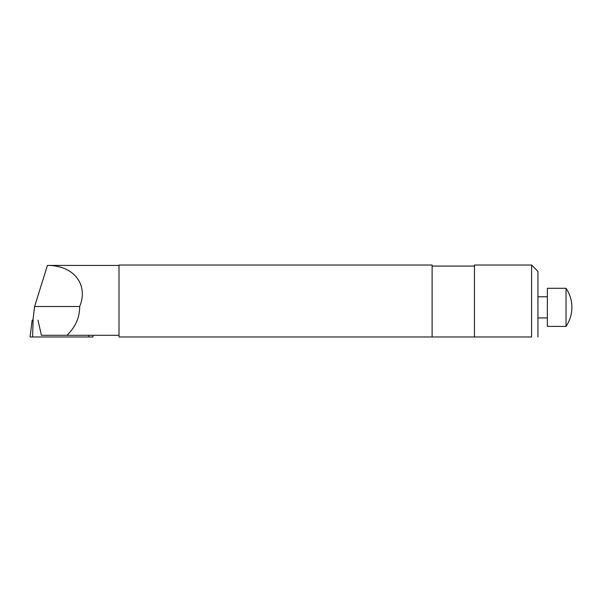 <?xml version="1.0" encoding="UTF-8"?>
<svg xmlns="http://www.w3.org/2000/svg" width="602" height="602" viewBox="0 0 602 602"><rect width="100%" height="100%" fill="white"/><g stroke="black" fill="none" stroke-linecap="round" stroke-linejoin="round"><path stroke-width="0.9" d="M119.015 265.444L47.415 265.444C73.617 265.256 88.795 284.58 79.667 306.501L34.607 306.501L47.415 265.444M119.015 335.284L66.957 335.284C75.506 327.029 79.742 317.435 79.667 306.501M32.937 320.181L34.607 306.501M66.957 335.284L41.372 335.284L38.009 320.181M119.015 336.977L119.015 265.023L432.116 265.023L432.116 336.977L119.015 336.977M531.589 336.977L474.444 336.977L474.444 265.023L531.589 265.023L531.589 336.977M432.116 336.977L474.444 336.977M537.932 336.977L537.932 271.374L531.589 265.023M566.038 326.397L566.038 288.305L547.353 288.305L547.353 326.397L566.038 326.397C569.898 320.633 571.855 314.289 571.9 307.351A33.862 33.862 0 0 0 566.038 288.305M547.353 296.771L537.932 296.771M32.162 320.181L33.125 320.181L32.591 336.977L30.1 336.977L32.162 320.181M92.821 335.284L93.032 336.977L32.591 336.977M77.854 336.977L31.086 336.977L77.854 336.977M88.803 336.977L88.855 335.284M432.116 266.076L474.444 266.076M547.353 317.931L537.932 317.931"/></g></svg>
